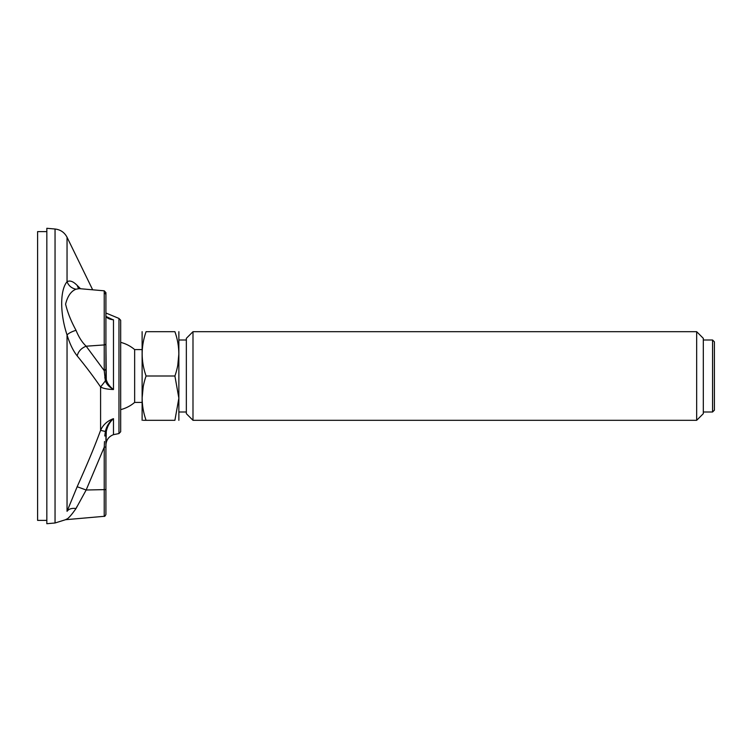 <?xml version="1.0" encoding="UTF-8"?>
<svg xmlns="http://www.w3.org/2000/svg" width="752" height="752" viewBox="0 0 752 752"><rect width="100%" height="100%" fill="white"/><g stroke="black" fill="none" stroke-linecap="round" stroke-linejoin="round"><path stroke-width="1.13" d="M105.919 313.001L118.966 318.434L120.687 320.277L120.687 431.723L118.966 433.566L118.966 318.434M107.141 317.006L112.377 319.468M111.042 318.97L108.974 318.04M107.536 389.038L108.843 389.207M111.832 389.451L113.477 389.527M77.165 486.741L86.16 490.003L76.027 508.502C71.75 507.995 68.752 508.925 67.041 511.313C59.916 524.257 59.916 524.257 67.041 511.313L77.165 486.741C86.179 466.475 93.436 449.799 100.589 430.351C103.071 424.786 107.367 420.885 113.486 418.667C109.811 421.91 107.414 426.168 106.295 431.432L105.919 446.989L105.919 435.577L104.772 435.981L105.374 431.479L100.589 430.351L100.589 386.96C93.718 376.921 85.907 366.553 77.165 355.875C73.179 350.864 69.804 343.89 67.041 334.941C59.916 313.565 59.916 290.178 67.041 281.746C69.804 280.139 73.179 281.351 77.165 285.384L80.52 288.74M105.919 376.649L105.919 369.157L104.227 370.633L104.227 344.933A1.842 1.476 0 0 0 105.919 343.467L106.295 379.769C107.357 383.388 109.754 386.641 113.486 389.527C107.367 389.301 103.071 388.446 100.589 386.96L105.374 380.888L104.227 370.633L86.16 346.202C81.357 348.101 78.358 351.325 77.165 355.875M46.831 228.288L46.831 523.712L55.046 522.988L55.046 229.012L46.831 228.288M120.687 411.184L120.687 342.367A34.714 34.714 0 0 1 134.646 349.586L134.646 402.414A34.714 34.714 0 0 1 120.687 409.633M76.337 284.594L74.984 283.429M79.27 288.627L76.027 289.2C71.75 288.364 68.752 285.882 67.041 281.746L67.041 237.247C64.484 232.406 60.489 229.661 55.046 229.012M105.919 316.771L105.919 323.877M105.919 349.586L105.919 353.778M76.027 289.2C71.083 291.109 67.605 296.091 65.593 304.146C67.539 312.4 71.017 321.113 76.027 330.297C78.772 337.122 82.147 342.423 86.16 346.202L104.227 344.933L104.227 290.817L79.186 288.627M76.027 508.502C71.083 515.628 67.605 519.359 65.593 519.698C67.539 519.425 71.017 515.693 76.027 508.502L77.118 506.359M105.919 489.599L105.919 446.979L105.919 514.481L105.919 489.599L86.16 490.003L104.227 447.196L104.227 516.314L65.593 519.698L66.599 519.068M105.919 343.467L105.919 292.65L104.227 290.817L105.919 292.65M104.772 377.861L105.919 376.63L105.919 311.826M77.165 285.384L78.49 288.524M108.354 318.246L113.486 319.807C109.811 319.384 107.414 318.378 106.295 316.789M113.486 319.807L113.486 389.527C109.322 387.12 106.615 384.234 105.374 380.888L106.295 379.769M67.041 511.313L67.041 334.941C68.752 333.183 71.75 331.641 76.027 330.297M105.919 445.043L105.919 446.989L104.227 447.196L104.509 441.518M106.276 431.545L105.374 431.479C106.577 426.121 109.284 421.853 113.486 418.667L113.486 434.656C108.711 436.536 106.192 440.042 105.919 445.165M107.263 427.86L107.517 427.183M113.467 389.508L112.462 388.671M712.558 412.002L714.4 410.16L714.4 341.84L712.558 339.998L712.558 412.002L703.317 412.002M696.672 420.312L703.317 413.666L703.317 338.334L696.672 331.688L696.672 420.312L192.991 420.312L192.991 331.688L186.346 338.334L186.346 413.666L192.991 420.312M174.906 331.688C180.104 346.418 180.104 361.186 174.906 376L146.076 376C140.878 361.27 140.878 346.493 146.076 331.688L174.906 331.688C180.104 331.688 180.104 331.688 174.906 331.688M146.076 331.688C140.878 331.688 140.878 331.688 146.076 331.688M177.801 365.002L178.863 353.844M143.181 386.998L142.119 398.156M143.256 420.312L146.076 420.312C140.878 420.312 140.878 420.312 146.076 420.312L174.906 420.312C180.104 420.312 180.104 420.312 174.906 420.312C180.104 420.312 180.104 420.312 174.906 420.312L178.863 398.156L174.906 376M146.076 420.312C140.878 405.582 140.878 390.814 146.076 376M142.119 420.312L142.119 331.688M178.863 420.312L178.863 331.688M46.831 231.616L37.6 231.616L37.6 520.384L46.831 520.384M104.227 293.252A1.842 1.701 0 0 1 105.919 294.944M118.966 433.566L113.486 434.656M92.675 289.802L67.041 237.247M55.046 522.988L65.593 519.698M78.264 288.608L79.129 288.618M108.495 318.322L106.117 316.319M104.227 516.314C104.556 516.68 105.12 516.069 105.919 514.481M142.034 349.586L134.646 349.586M142.034 402.414L134.646 402.414M186.346 339.998L178.957 339.998M186.346 412.002L178.957 412.002M712.558 339.998L703.317 339.998M696.672 331.688L192.991 331.688"/></g></svg>
